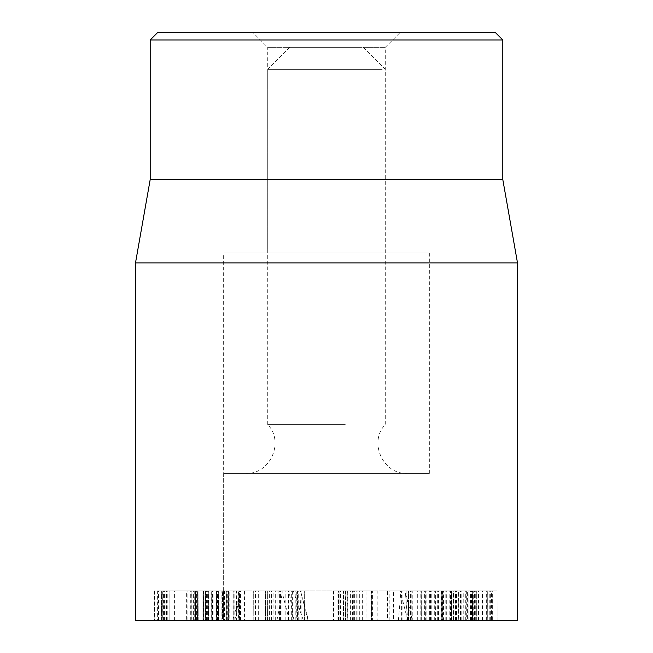 <?xml version="1.0" encoding="UTF-8"?>
<svg xmlns="http://www.w3.org/2000/svg" width="653" height="653" viewBox="0 0 653 653"><rect width="100%" height="100%" fill="white"/><g stroke="black" fill="none" stroke-linecap="round" stroke-linejoin="round"><path stroke-width="0.49" stroke-dasharray="3.27 2.45" d="M253.038 32.65L399.963 32.65L253.038 32.65L267.73 47.343L385.27 47.343L267.73 47.343L267.73 253.038L385.27 253.038L267.73 253.038M157.536 32.65L495.464 32.65M203.295 590.965L162.197 590.965L162.197 620.35L203.295 620.35L203.295 590.965L205.532 590.965L205.532 620.35L174.351 620.35L193.386 620.35L193.386 590.965L174.351 590.965L205.434 590.965L205.434 620.35L203.295 620.35M164.425 620.35L164.425 590.965L187.982 590.965L154.565 590.965L154.565 620.35L187.982 620.35L162.311 620.35L162.311 590.965L164.425 590.965M187.982 620.35L187.982 590.965M187.925 620.35L187.925 590.965M158.548 620.35L158.548 590.965M157.357 620.35L154.688 620.35L154.688 590.965L197.663 590.965L197.663 620.35L157.357 620.35L157.357 590.965M194.112 620.35L194.112 590.965M193.386 620.35L167.813 620.35L197.557 620.35L197.557 590.965L167.813 590.965L195.467 590.965L195.467 620.35L195.345 590.965L193.386 590.965M167.813 620.35L167.813 590.965M167.854 620.35L167.854 590.965M174.351 620.35L174.351 590.965M174.4 620.35L174.4 590.965M239.594 590.965L207.352 590.965L240.557 590.965L239.594 590.965L239.594 620.35L222.502 620.35L222.502 590.965M222.502 620.35L239.594 620.35M211.776 620.35L211.776 590.965M207.352 620.35L207.352 590.965M233.097 620.35L233.105 590.965L233.097 620.35M218.6 620.35L218.355 590.965L218.6 620.35M297.923 590.965L253.813 590.965L297.923 590.965L297.923 620.35L297.923 590.965M269.134 620.35L297.923 620.35L269.134 620.35L269.134 590.965M285.19 620.35L285.19 590.965M279.084 620.35L278.88 590.965L279.084 620.35M286.03 620.35L286.03 590.965M253.813 620.35L253.691 590.965L253.813 620.35M255.266 620.35L255.266 590.965M271.575 620.35L271.575 590.965M265.412 620.35L265.379 590.965L265.412 620.35M277.092 620.35L277.092 590.965M288.585 620.35L288.585 590.965M291.826 620.35L291.826 590.965M347.714 620.35L359.313 620.35L359.33 590.965L340.058 590.965L343.478 590.965L343.478 620.35L339.927 620.35L339.927 590.965L340.058 620.35L347.714 620.35L347.714 590.965M359.313 620.35L347.208 620.35L347.208 590.965L359.313 590.965L359.313 620.35M356.758 620.35L356.758 590.965M354.367 620.35L354.367 590.965M337.03 620.35L343.454 620.35L343.454 590.965L333.471 590.965L333.471 620.35L337.03 620.35L337.03 590.965M347.208 620.35L333.626 620.35L333.626 590.965L347.208 590.965M393.53 590.965L412.247 590.965L412.247 620.35L393.53 620.35L393.53 590.965L387.425 590.965L387.425 620.35L406.142 620.35L406.142 590.965L387.858 590.965L387.858 620.35L389.172 620.35L389.172 590.965M406.142 620.35L411.814 620.35L411.814 590.965L406.142 590.965M393.53 620.35L389.172 620.35M442.497 590.965L473.229 590.965L420.777 590.965L451.541 590.965L438.073 590.965L442.497 590.965L442.497 620.35L425.201 620.35L425.201 590.965M425.201 620.35L442.497 620.35M472.756 620.35L472.756 590.965L473.229 590.965L473.229 620.35L472.756 620.35M468.854 620.35L468.854 590.965M442.93 620.35L442.881 590.965L442.93 620.35M455.451 620.35L455.451 590.965L455.933 590.965L455.933 620.35L455.451 620.35M451.558 620.35L451.558 590.965L451.541 620.35L438.098 620.35L451.541 620.35L451.541 590.965M446.309 620.35L401.587 620.35L435.396 620.35L421.291 620.35L421.299 590.965L420.777 590.965L420.777 620.35L446.309 620.35L446.309 590.965L401.587 590.965L446.309 590.965M438.596 620.35L438.596 590.965L438.073 590.965L438.098 620.35L438.596 620.35M486.991 620.35L453.476 620.35L453.476 590.965L497.921 590.965L485.032 590.965L492.778 590.965L492.778 620.35L486.991 620.35L486.991 590.965M489.807 620.35L489.807 590.965M497.921 620.35L498.117 590.965L497.921 620.35M489.032 620.35L489.032 590.965M466.699 620.35L487.309 620.35L487.309 590.965L458.586 590.965L458.586 620.35L466.699 620.35L466.699 590.965M487.309 620.35L492.656 620.35L492.656 590.965L487.309 590.965M461.777 620.35L476.739 620.35L463.777 620.35L463.777 590.965L476.714 590.965L453.28 590.965L453.28 620.35L461.777 620.35L461.777 590.965M463.777 620.35L458.733 620.35L458.733 590.965L463.777 590.965M471.458 620.35L471.458 590.965M474.527 620.35L474.527 590.965M476.714 620.35L476.714 590.965L476.739 620.35M467.377 620.35L472.315 620.35L472.323 590.965L472.601 620.35L465.883 620.35L486.648 620.35L486.648 590.965L441.485 590.965L441.485 620.35L467.377 620.35L467.377 590.965M443.469 590.965L491.889 590.965L491.889 620.35L443.469 620.35L443.469 590.965L441.787 590.965L441.787 620.35L443.469 620.35M486.648 620.35L491.587 620.35L491.587 590.965L486.648 590.965M465.883 620.35L466.079 590.965L465.883 620.35M472.315 620.35L472.315 590.965M471.042 620.35L471.042 590.965M445.811 620.35L445.811 590.965M449.811 620.35L449.811 590.965L450.488 590.965L450.488 620.35L449.811 620.35M421.291 620.35L421.226 590.965L421.291 620.35M434.718 620.35L434.718 590.965L435.396 590.965L435.396 620.35L434.718 620.35M431.217 620.35L431.217 590.965M408.574 620.35L408.509 590.965L408.574 620.35M424.654 620.35L424.654 590.965L425.332 590.965L425.332 620.35L424.654 620.35M421.152 620.35L421.152 590.965M401.587 620.35L402.077 620.35L402.077 590.965L401.587 590.965L401.587 620.35M169.862 590.965L191.084 590.965L169.862 590.965L169.862 620.35L169.927 590.965M169.927 620.35L191.084 620.35L191.084 590.965M191.084 620.35L186.358 620.35L186.358 590.965M186.358 620.35L169.862 620.35M194.243 620.35L161.593 620.35L194.243 620.35L194.243 590.965L161.593 590.965L194.243 590.965M195.402 620.35L195.402 590.965L195.41 620.35M163.413 620.35L163.413 590.965M161.593 620.35L161.364 590.965L161.593 620.35M165.944 620.35L165.944 590.965M205.63 620.35L205.63 590.965M208.56 620.35L208.731 590.965L208.56 620.35M205.671 620.35L205.671 590.965M196.684 620.35L196.684 590.965M190.725 620.35L190.725 590.965M197.745 620.35L197.745 590.965M198.79 620.35L198.969 590.965L198.79 620.35M212.486 590.965L224.42 590.965L224.42 620.35L222.608 620.35L222.608 590.965L212.486 590.965L212.486 620.35L203.581 620.35L211.67 620.35L211.67 590.965M203.581 590.965L203.622 620.35L203.581 590.965M211.67 620.35L222.608 620.35L221.106 620.35L221.106 590.965M221.106 620.35L212.486 620.35M216.6 590.965L238.418 590.965L238.418 620.35L216.6 620.35L236.435 620.35L236.435 590.965L216.6 590.965L216.641 620.35L216.6 590.965M223.408 590.965L196.847 590.965L244.557 590.965L244.557 620.35L241.039 620.35L241.039 590.965L223.408 590.965L223.408 620.35L241.039 620.35L228.558 620.35L228.558 590.965L229.807 590.965L229.807 620.35L226.771 620.35L226.771 590.965M226.771 620.35L223.408 620.35M197.149 620.35L196.847 590.965L197.149 620.35M208.176 620.35L208.176 590.965M228.648 620.35L228.648 590.965M296.274 620.35L267.428 620.35L292.617 620.35L292.617 590.965L267.428 590.965L297.45 590.965L297.45 620.35L296.274 620.35L296.274 590.965M267.428 620.35L267.346 590.965L267.428 620.35M280.472 620.35L280.472 590.965M292.617 620.35L273.966 620.35L297.335 620.35L297.335 590.965L273.901 590.965L273.901 620.35L273.966 590.965L292.617 590.965M281.908 620.35L281.908 590.965M279.615 620.35L279.615 590.965M291.181 620.35L291.181 590.965M304.584 620.35L304.665 590.965L304.584 620.35M352.612 590.965L371.443 590.965L371.443 620.35L371.304 590.965L345.51 590.965L352.612 590.965L352.612 620.35L371.304 620.35L366.929 620.35L366.929 590.965M366.929 620.35L352.612 620.35M345.837 590.965L345.51 620.35L345.837 590.965M372.61 620.35L338.507 620.35L338.507 590.965L378.005 590.965L378.005 620.35L338.425 620.35L338.425 590.965L377.85 590.965L377.85 620.35L372.61 620.35L372.61 590.965M517.503 620.35L135.498 620.35M223.653 473.425L429.348 473.425L223.653 473.425L223.653 620.35L429.348 620.35L223.653 620.35L429.348 620.35L223.653 620.35L223.653 253.038L429.348 253.038L223.653 253.038M502.81 39.996L150.19 39.996M502.81 179.575L150.19 179.575M135.498 262.898L517.503 262.898M407.774 620.35L405.431 592.932L412.769 620.35L232.819 620.35L412.394 620.35L404.762 590.965L241.218 590.965L404.762 590.965M303.335 620.35L293.36 590.965M299.817 620.35L301.066 592.932L300.282 590.965M238.916 620.35L240.165 592.932L241.218 590.965M276.937 620.35L282.316 592.932L282.096 590.965M293.964 620.35L289.01 590.965M398.395 620.35L400.746 592.932L400.411 590.965M361.313 47.343L289.769 47.343L361.313 47.343M382.201 69.381L267.73 69.381L382.201 69.381M345.249 424.605L267.73 424.605L345.249 424.605M352.277 473.425L245.691 473.425L352.277 473.425M166.539 620.35L166.539 590.965M191.786 620.35L191.786 590.965M201.997 620.35L201.997 590.965M239.561 620.35L239.561 590.965M281.068 620.35L281.068 590.965M258.661 620.35L258.661 590.965M255.715 620.35L255.715 590.965M271.46 620.35L271.46 590.965M295.866 620.35L295.866 590.965M357.966 620.35L357.966 590.965M340.588 620.35L340.588 590.965M410.419 620.35L410.419 590.965M456.325 620.35L456.325 590.965M455.77 620.35L455.77 590.965M438.653 620.35L438.653 590.965M438.073 620.35L438.073 590.965M465.728 620.35L465.728 590.965M487.26 620.35L487.26 590.965M485.032 620.35L485.032 590.965L484.999 620.35M470.087 620.35L470.087 590.965M470.511 620.35L470.511 590.965M475.286 620.35L475.286 590.965M471.115 620.35L471.115 590.965M478.992 620.35L478.992 590.965M482.436 620.35L482.436 590.965M490.313 620.35L490.313 590.965M478.943 620.35L478.943 590.965M478.437 620.35L478.437 590.965M460.945 620.35L460.945 590.965M460.479 620.35L460.479 590.965M426.858 620.35L426.858 590.965M430.735 620.35L430.735 590.965M430.237 620.35L430.237 590.965M429.674 620.35L429.674 590.965M417.798 620.35L417.798 590.965M417.226 620.35L417.226 590.965M206.96 620.35L206.96 590.965M213.049 620.35L213.049 590.965M224.934 620.35L224.934 590.965M234.86 620.35L234.86 590.965M226.567 620.35L226.567 590.965M225.995 620.35L225.995 590.965M238.149 620.35L238.149 590.965M227.277 620.35L227.277 590.965M269.371 620.35L269.371 590.965M274.007 620.35L274.007 590.965M295.164 620.35L295.164 590.965M291.94 620.35L291.94 590.965M275.664 620.35L275.664 590.965M298.723 620.35L298.723 590.965M301.082 620.35L301.082 590.965M353.11 620.35L353.11 590.965M361.019 620.35L361.019 590.965M353.755 620.35L353.755 590.965M346.988 620.35L346.988 590.965M350.383 620.35L350.383 590.965M362.644 620.35L362.644 590.965M353.028 620.35L353.028 590.965M340.768 620.35L340.768 590.965M308.028 620.35L301.066 592.932L308.412 620.35M234.794 620.35L240.165 592.932L232.819 620.35M289.279 620.35L282.316 592.932M407.709 620.35L400.746 592.932M385.27 253.038L385.27 47.343L399.963 32.65M206.356 620.35L206.356 590.965M233.243 620.35L233.243 590.965M217.571 620.35L217.571 590.965M240.557 620.35L240.557 590.965M265.24 620.35L265.24 590.965M474.037 620.35L474.037 590.965M442.767 620.35L442.767 590.965M456.733 620.35L456.733 590.965M420.018 620.35L420.018 590.965M451.656 620.35L451.656 590.965M437.314 620.35L437.314 590.965M465.834 620.35L465.834 590.965M451.101 620.35L451.101 590.965M421.12 620.35L421.12 590.965M435.984 620.35L435.984 590.965M408.394 620.35L408.394 590.965M425.936 620.35L425.936 590.965M400.918 620.35L400.918 590.965M203.458 590.965L203.458 620.35M216.478 590.965L216.478 620.35M196.096 620.35L196.096 590.965M304.771 620.35L304.771 590.965M345.494 590.965L345.494 620.35M429.348 253.038L429.348 473.425M289.769 47.343L267.73 69.381L267.73 424.605C284.765 441.991 269.999 474.698 245.691 473.425M363.231 47.343L385.27 69.381L385.27 424.605C368.235 441.991 383.001 474.698 407.309 473.425"/><path stroke-width="0.98" d="M495.464 32.65L157.536 32.65L150.19 39.996L502.81 39.996L495.464 32.65M135.498 262.898L135.498 620.35L517.503 620.35L517.503 262.898L135.498 262.898L150.19 179.575L502.81 179.575L502.81 39.996M150.19 179.575L150.19 39.996M502.81 179.575L517.503 262.898"/></g></svg>
